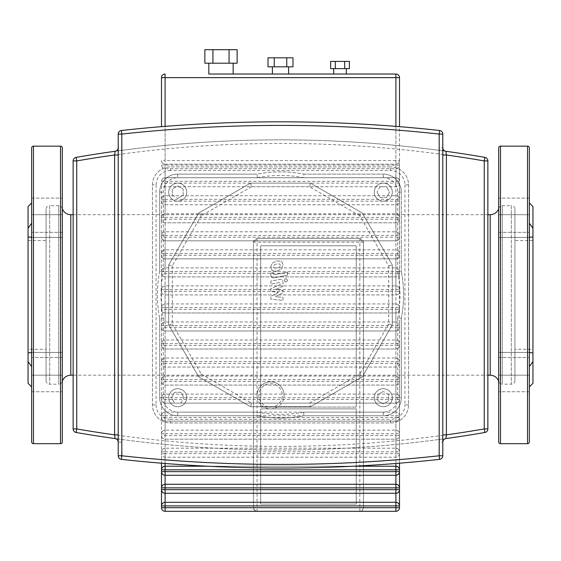 <?xml version="1.0" encoding="UTF-8"?>
<svg xmlns="http://www.w3.org/2000/svg" width="561" height="561" viewBox="0 0 561 561"><rect width="100%" height="100%" fill="white"/><g stroke="black" fill="none" stroke-linecap="round" stroke-linejoin="round"><path stroke-width="0.42" stroke-dasharray="2.81 2.1" d="M276.903 271.159L281.622 268.866L283.123 264.82L281.622 261.321L276.903 260.865L272.162 263.165L270.668 267.239L272.162 270.704L276.903 271.159L272.162 270.704L270.668 267.239L272.162 263.165L276.903 260.865L281.622 261.321L283.123 264.82L281.622 268.866L276.903 271.159M280.388 265.346L279.848 264.028L276.903 263.901L273.936 265.178L273.403 266.706L273.936 268.004L276.903 268.123L279.848 266.854L280.388 265.346L279.848 266.854L276.903 268.123L273.936 268.004L273.403 266.706L273.936 265.178L276.903 263.901L279.848 264.028L280.388 265.346M274.287 277.751L287.442 275.199L287.442 272.162L274.476 274.68L273.375 273.817L273.375 272.653L270.809 273.151L270.809 274.876C271.103 277.253 272.267 278.214 274.287 277.751C272.267 278.214 271.103 277.253 270.809 274.876L270.809 273.151L273.375 272.653L273.375 273.817L274.476 274.68L287.442 272.162L287.442 275.199L274.287 277.751M285.858 278.452L284.02 280.297L285.858 282.134L287.702 280.297L285.858 278.452L287.702 280.297L285.858 282.134L284.02 280.297L285.858 278.452M278.445 292.442L270.809 296.474L270.809 299.125L282.982 300.408L282.982 297.274L275.458 296.776L282.982 292.842L282.982 290.465L275.458 289.427L282.982 286.39L282.989 282.365C282.702 279.988 281.545 279.027 279.518 279.476L270.802 281.152L270.802 284.182L279.322 282.548L280.416 283.417L280.409 284.357L270.809 288.733L270.809 291.383L278.445 292.442L270.809 291.383L270.809 288.733L280.409 284.357L280.416 283.417L279.322 282.548L270.802 284.182L270.802 281.152L279.518 279.476C281.545 279.027 282.702 279.988 282.989 282.365L282.982 286.39L275.458 289.427L282.982 290.465L282.982 292.842L275.458 296.776L282.982 297.274L282.982 300.408L270.809 299.125L270.809 296.474L278.445 292.442M168.7 397.707A9.018 9.018 0 0 0 177.718 406.725A9.018 9.018 0 0 0 186.736 397.707A9.018 9.018 0 0 0 177.718 388.696A9.018 9.018 0 0 0 168.7 397.707A9.018 9.018 0 0 0 177.718 406.725A9.018 9.018 0 0 0 186.736 397.707A9.018 9.018 0 0 0 177.718 388.696A9.018 9.018 0 0 0 168.7 397.707M177.718 183.124A9.018 9.018 0 0 0 168.7 192.143A9.018 9.018 0 0 0 177.718 201.161A9.018 9.018 0 0 0 186.736 192.143A9.018 9.018 0 0 0 177.718 183.124A9.018 9.018 0 0 0 168.7 192.143A9.018 9.018 0 0 0 177.718 201.161A9.018 9.018 0 0 0 186.736 192.143A9.018 9.018 0 0 0 177.718 183.124M392.3 192.143A9.018 9.018 0 0 0 383.282 183.124A9.018 9.018 0 0 0 374.264 192.143A9.018 9.018 0 0 0 383.282 201.161A9.018 9.018 0 0 0 392.3 192.143A9.018 9.018 0 0 0 383.282 183.124A9.018 9.018 0 0 0 374.264 192.143A9.018 9.018 0 0 0 383.282 201.161A9.018 9.018 0 0 0 392.3 192.143M383.282 406.725A9.018 9.018 0 0 0 392.3 397.707A9.018 9.018 0 0 0 383.282 388.696A9.018 9.018 0 0 0 374.264 397.707A9.018 9.018 0 0 0 383.282 406.725A9.018 9.018 0 0 0 392.3 397.707A9.018 9.018 0 0 0 383.282 388.696A9.018 9.018 0 0 0 374.264 397.707A9.018 9.018 0 0 0 383.282 406.725M388.696 394.586L383.282 391.466L388.696 394.586L388.696 400.835L383.282 403.955L377.876 400.835L377.876 394.586L383.282 391.466L377.876 394.586L377.876 400.835L383.282 403.955L388.696 400.835L388.696 394.586M380.162 186.736L377.034 192.143L380.162 186.736L386.41 186.736L389.53 192.143L386.41 197.549L380.162 197.549L377.034 192.143L380.162 197.549L386.41 197.549L389.53 192.143L386.41 186.736L380.162 186.736M172.304 195.263L177.718 198.391L172.304 195.263L172.304 189.022L177.718 185.894L183.124 189.022L183.124 195.263L177.718 198.391L183.124 195.263L183.124 189.022L177.718 185.894L172.304 189.022L172.304 195.263M250.543 406.725L198.657 376.768L168.7 324.882L168.7 264.967L198.657 213.082L250.543 183.124L310.457 183.124L362.343 213.082L392.3 264.967L392.3 324.882L362.343 376.768L310.457 406.725L250.543 406.725L198.657 376.768L168.7 324.882L168.7 264.967L198.657 213.082L250.543 183.124L310.457 183.124L362.343 213.082L392.3 264.967L392.3 324.882L362.343 376.768L310.457 406.725L250.543 406.725L251.51 403.121L309.49 403.121L310.457 406.725M180.838 403.121L183.966 397.707L180.838 403.121L174.59 403.121L171.47 397.707L174.59 392.3L180.838 392.3L183.966 397.707L180.838 392.3L174.59 392.3L171.47 397.707L174.59 403.121L180.838 403.121M257.401 177.718L257.057 174.113A123.069 123.069 0 0 1 303.943 174.113L303.599 177.718A119.465 119.465 0 0 0 257.401 177.718L177.718 177.718A14.425 14.425 0 0 0 163.293 192.143L163.293 271.826A119.465 119.465 0 0 0 163.293 318.024L159.682 318.375A123.069 123.069 0 0 1 159.682 271.482L163.293 271.826M397.707 271.826L401.318 271.482A123.069 123.069 0 0 1 401.318 318.375L397.707 318.024A119.465 119.465 0 0 0 397.707 271.826L397.707 192.143A14.425 14.425 0 0 0 383.282 177.718L303.599 177.718M303.599 412.132L303.943 415.743A123.069 123.069 0 0 1 257.057 415.743L257.401 412.132A119.465 119.465 0 0 0 303.599 412.132L383.282 412.132A14.425 14.425 0 0 0 397.707 397.707L397.707 318.024M303.943 415.743L383.282 415.743A18.029 18.029 0 0 0 401.318 397.707L401.318 318.375L401.318 397.707A18.029 18.029 0 0 1 383.282 415.743L303.943 415.743A123.069 123.069 0 0 1 257.057 415.743L177.718 415.743A18.029 18.029 0 0 1 159.682 397.707L159.682 318.375A123.069 123.069 0 0 1 159.682 271.482L159.682 192.143A18.029 18.029 0 0 1 177.718 174.113L257.057 174.113L177.718 174.113A18.029 18.029 0 0 0 159.682 192.143L159.682 271.482M401.318 192.143L401.318 271.482L401.318 192.143A18.029 18.029 0 0 0 383.282 174.113A18.029 18.029 0 0 1 401.318 192.143L397.707 192.143M303.943 174.113L383.282 174.113L303.943 174.113A123.069 123.069 0 0 0 257.057 174.113M159.682 318.375L159.682 397.707A18.029 18.029 0 0 0 177.718 415.743L257.057 415.743M309.49 403.121L359.699 374.131L388.696 323.914L388.696 265.935L359.699 215.726L362.343 213.082M388.696 265.935L392.3 264.967M359.699 215.726L309.49 186.736L310.457 183.124M309.49 186.736L251.51 186.736L250.543 183.124M251.51 186.736L201.301 215.726L198.657 213.082M201.301 215.726L172.304 265.935L168.7 264.967M172.304 265.935L172.304 323.914L168.7 324.882M172.304 323.914L201.301 374.131L198.657 376.768M359.699 374.131L362.343 376.768M388.696 323.914L392.3 324.882M401.318 271.482A123.069 123.069 0 0 1 401.318 318.375M514.921 349.293L514.921 240.557L514.921 349.293L532.95 349.293L532.95 240.557L532.95 349.293M532.95 240.557L514.921 240.557M498.687 147.964L498.687 441.886M498.687 232.359L498.687 198.103L498.687 237.422L498.687 198.103L498.687 232.359L529.346 232.359L529.346 237.324L529.346 198.103L529.346 232.359L498.687 232.359M498.687 357.497L498.687 391.746L498.687 352.434L498.687 357.497L529.346 357.497L529.346 237.324L529.346 391.746L529.346 357.497L498.687 357.497M529.346 441.886L529.346 147.964M529.346 375.162L529.346 391.746L529.346 366.613L529.346 375.162L498.687 375.162L529.346 375.162M529.346 366.613L529.346 386.887L529.346 366.613L532.95 361.593L532.95 236.938L529.346 237.324M529.346 214.688L529.346 198.103L529.346 223.236L529.346 214.688L498.687 214.688L529.346 214.688M529.346 223.236L529.346 202.963L529.346 223.236L532.95 228.264L532.95 236.938M529.346 352.525L532.95 352.918M532.95 228.264L532.95 206.567M532.95 383.282L532.95 361.593M46.079 349.293L46.079 240.557L46.079 349.293L28.05 349.293L28.05 240.557L28.05 349.293M28.05 240.557L46.079 240.557M31.654 147.964L31.654 441.886M62.313 441.886L62.313 147.964M62.313 232.359L62.313 198.103L62.313 237.422L62.313 198.103L62.313 232.359L31.654 232.359L31.654 237.324L31.654 198.103L31.654 232.359L62.313 232.359M62.313 357.497L62.313 391.746L62.313 352.434L62.313 357.497L31.654 357.497L31.654 237.324L31.654 391.746L31.654 357.497L62.313 357.497M31.654 375.162L31.654 391.746L31.654 366.613L31.654 375.162L62.313 375.162L31.654 375.162M31.654 366.613L31.654 386.887L31.654 366.613L28.05 361.593L28.05 352.918L31.654 352.525M31.654 214.688L31.654 198.103L31.654 223.236L31.654 214.688L62.313 214.688L31.654 214.688M31.654 223.236L31.654 202.963L31.654 223.236L28.05 228.264L28.05 206.567M31.654 237.324L28.05 236.938L28.05 352.918M28.05 361.593L28.05 383.282M28.05 236.938L28.05 228.264M62.313 208.699A9.018 9.018 0 0 1 62.159 208.243A3.604 3.604 0 0 0 58.702 205.67L49.691 205.67L49.691 384.187L58.702 384.187L58.702 205.67L58.702 384.187A3.604 3.604 0 0 0 62.159 381.606L62.159 208.243L62.159 381.606M46.079 380.575A3.604 3.604 0 0 0 49.691 384.187L49.691 205.67A3.604 3.604 0 0 0 46.079 209.274L46.079 380.575L46.079 209.274M498.687 208.699A9.018 9.018 0 0 0 498.841 208.243A3.604 3.604 0 0 1 502.298 205.67L511.309 205.67L511.309 384.187L502.298 384.187L502.298 205.67L502.298 384.187A3.604 3.604 0 0 1 498.841 381.606L498.841 208.243L498.841 381.606M514.921 380.575A3.604 3.604 0 0 1 511.309 384.187L511.309 205.67A3.604 3.604 0 0 1 514.921 209.274L514.921 380.575L514.921 209.274M73.133 214.681L487.867 214.681L487.867 375.169L73.133 375.169L73.133 214.681M76.121 432.489A3.604 3.604 0 0 1 73.133 428.934L76.738 428.934L76.121 432.489A1201.389 1201.389 0 0 0 484.879 432.489L484.262 428.934L487.867 428.934M76.121 157.361L76.738 160.916L73.133 160.916A3.604 3.604 0 0 1 76.121 157.361A1201.389 1201.389 0 0 1 484.879 157.361A3.604 3.604 0 0 1 487.867 160.916L484.262 160.916L484.879 157.361M121.428 130.482L121.814 134.065L118.21 134.065A3.604 3.604 0 0 1 121.428 130.482A1465.115 1465.115 0 0 1 439.572 130.482A3.604 3.604 0 0 1 442.79 134.065L442.79 147.718L439.186 147.718L439.186 134.065A1461.503 1461.503 0 0 0 121.814 134.065L121.814 147.718L118.21 147.718A3.604 3.604 0 0 1 115.103 151.288L121.281 150.446A1201.389 1201.389 0 0 1 439.719 150.446L445.897 151.288A3.604 3.604 0 0 1 442.79 147.718L442.79 455.784A3.604 3.604 0 0 1 439.572 459.375A1465.115 1465.115 0 0 1 121.428 459.375A3.604 3.604 0 0 1 118.21 455.784L121.814 455.784A1461.503 1461.503 0 0 0 439.186 455.784L439.572 459.375M390.498 166.898L170.502 166.898A18.029 18.029 0 0 0 152.473 184.927L152.473 404.923A18.029 18.029 0 0 0 170.502 422.952L390.498 422.952A18.029 18.029 0 0 0 408.527 404.923L408.527 184.927A18.029 18.029 0 0 0 390.498 166.898A18.029 18.029 0 0 1 408.527 184.927L408.527 404.923A18.029 18.029 0 0 1 390.498 422.952L170.502 422.952A18.029 18.029 0 0 1 152.473 404.923L152.473 184.927A18.029 18.029 0 0 1 170.502 166.898L390.498 166.898L390.498 170.502L170.502 170.502L170.502 166.898M442.79 455.784L439.186 455.784L439.186 442.131L442.79 442.131A3.604 3.604 0 0 1 445.897 438.562L439.719 439.403A1201.389 1201.389 0 0 1 121.281 439.403L115.103 438.562A3.604 3.604 0 0 1 118.21 442.131L121.814 442.131L121.428 459.375M356.235 407.083L356.235 245.788L260.662 245.788L260.662 407.083L356.235 407.083L260.662 407.083L260.662 245.788L356.235 245.788L356.235 407.083L356.235 245.788L260.662 245.788L260.662 407.083L260.662 245.788L356.235 245.788L356.235 407.083L260.662 407.083L356.235 407.083M356.235 504.101L356.235 408.892L260.662 408.892L260.662 504.101L356.235 504.101L260.662 504.101L260.662 408.892L356.235 408.892L356.235 504.101L356.235 408.892L260.662 408.892L260.662 504.101L260.662 408.892L356.235 408.892L356.235 504.101L260.662 504.101L356.235 504.101M272.387 66.822L288.613 66.822L272.387 66.822M272.387 74.031L288.613 74.031L272.387 74.031M333.697 68.624L346.319 68.624L333.697 68.624M333.697 74.031L346.319 74.031L333.697 74.031M208.825 63.211L233.166 63.211L208.825 63.211M208.825 74.031L233.166 74.031L208.825 74.031M399.509 77.635L395.905 77.46L395.905 74.031A3.604 3.604 0 0 1 399.509 77.635L399.509 469.838C399.292 467.65 398.093 466.45 395.905 466.233L165.095 466.233C162.907 466.45 161.708 467.65 161.491 469.838L161.491 183.124A3.604 3.604 0 0 0 165.095 186.736L395.905 186.736A3.604 3.604 0 0 0 399.509 183.124L399.509 181.322A3.604 3.604 0 0 0 395.905 177.718C398.093 177.935 399.292 179.134 399.509 181.322L399.509 165.095C399.292 167.283 398.093 168.482 395.905 168.7L165.095 168.7C162.907 168.482 161.708 167.283 161.491 165.095A3.604 3.604 0 0 0 165.095 168.7L395.905 168.7A3.604 3.604 0 0 0 399.509 165.095L399.509 126.66M161.491 181.322L165.095 181.322L165.095 164.191A3.604 3.604 0 0 1 161.491 160.586A3.604 3.604 0 0 0 165.095 164.191L165.095 160.586L161.491 160.586C161.708 162.774 162.907 163.973 165.095 164.191L395.905 164.191C398.093 163.973 399.292 162.774 399.509 160.586L395.905 160.586L395.905 164.191A3.604 3.604 0 0 0 399.509 160.586A3.604 3.604 0 0 1 395.905 164.191L395.905 177.718L165.095 177.718A3.604 3.604 0 0 0 161.491 181.322C161.708 179.134 162.907 177.935 165.095 177.718L395.905 177.718L395.905 181.322L399.509 181.322M161.491 507.705L253.453 507.88L254.568 510.314L257.057 511.309L165.095 511.309A3.604 3.604 0 0 1 161.491 507.705L161.491 489.676C161.708 491.857 162.907 493.063 165.095 493.28M395.905 475.244C398.093 475.027 399.292 473.828 399.509 471.64L399.509 487.867C399.292 485.686 398.093 484.48 395.905 484.262L165.095 484.262C162.907 484.48 161.708 485.686 161.491 487.867L161.491 471.64C161.708 473.828 162.907 475.027 165.095 475.244M399.509 463.19L399.509 453.611C399.292 455.791 398.093 456.998 395.905 457.215L165.095 457.215C162.907 456.998 161.708 455.791 161.491 453.611A3.604 3.604 0 0 0 165.095 457.215L395.905 457.215A3.604 3.604 0 0 0 399.509 453.611L399.509 451.808A3.604 3.604 0 0 0 395.905 448.197C398.093 448.414 399.292 449.62 399.509 451.808L399.509 435.574C399.292 437.762 398.093 438.961 395.905 439.186L165.095 439.186C162.907 438.961 161.708 437.762 161.491 435.574A3.604 3.604 0 0 0 165.095 439.186L395.905 439.186A3.604 3.604 0 0 0 399.509 435.574L399.509 433.772A3.604 3.604 0 0 0 395.905 430.168C398.093 430.385 399.292 431.584 399.509 433.772L399.509 417.545C399.292 419.733 398.093 420.932 395.905 421.15L165.095 421.15C162.907 420.932 161.708 419.733 161.491 417.545A3.604 3.604 0 0 0 165.095 421.15L395.905 421.15A3.604 3.604 0 0 0 399.509 417.545L399.509 415.743A3.604 3.604 0 0 0 395.905 412.132C398.093 412.356 399.292 413.555 399.509 415.743L399.509 399.509C399.292 401.697 398.093 402.903 395.905 403.121L165.095 403.121C162.907 402.903 161.708 401.697 161.491 399.509A3.604 3.604 0 0 0 165.095 403.121L395.905 403.121A3.604 3.604 0 0 0 399.509 399.509L399.509 397.707A3.604 3.604 0 0 0 395.905 394.103C398.093 394.32 399.292 395.526 399.509 397.707L399.509 381.48C399.292 383.668 398.093 384.867 395.905 385.084L165.095 385.084C162.907 384.867 161.708 383.668 161.491 381.48A3.604 3.604 0 0 0 165.095 385.084L395.905 385.084A3.604 3.604 0 0 0 399.509 381.48L399.509 379.678A3.604 3.604 0 0 0 395.905 376.073C398.093 376.291 399.292 377.49 399.509 379.678L399.509 363.451C399.292 365.632 398.093 366.838 395.905 367.055L165.095 367.055C162.907 366.838 161.708 365.632 161.491 363.451A3.604 3.604 0 0 0 165.095 367.055L395.905 367.055A3.604 3.604 0 0 0 399.509 363.451L399.509 361.642A3.604 3.604 0 0 0 395.905 358.037C398.093 358.255 399.292 359.461 399.509 361.642L399.509 345.415C399.292 347.603 398.093 348.802 395.905 349.019L165.095 349.019C162.907 348.802 161.708 347.603 161.491 345.415A3.604 3.604 0 0 0 165.095 349.019L395.905 349.019A3.604 3.604 0 0 0 399.509 345.415L399.509 343.613A3.604 3.604 0 0 0 395.905 340.008C398.093 340.225 399.292 341.425 399.509 343.613L399.509 327.386C399.292 329.566 398.093 330.773 395.905 330.99L165.095 330.99C162.907 330.773 161.708 329.566 161.491 327.386A3.604 3.604 0 0 0 165.095 330.99L395.905 330.99A3.604 3.604 0 0 0 399.509 327.386L399.509 325.583A3.604 3.604 0 0 0 395.905 321.972C398.093 322.189 399.292 323.395 399.509 325.583L399.509 309.349C399.292 311.537 398.093 312.736 395.905 312.961L165.095 312.961C162.907 312.736 161.708 311.537 161.491 309.349A3.604 3.604 0 0 0 165.095 312.961L395.905 312.961A3.604 3.604 0 0 0 399.509 309.349L399.509 307.547A3.604 3.604 0 0 0 395.905 303.943C398.093 304.16 399.292 305.359 399.509 307.547L399.509 291.32C399.292 293.508 398.093 294.707 395.905 294.925L165.095 294.925C162.907 294.707 161.708 293.508 161.491 291.32A3.604 3.604 0 0 0 165.095 294.925L395.905 294.925A3.604 3.604 0 0 0 399.509 291.32L399.509 289.518A3.604 3.604 0 0 0 395.905 285.907C398.093 286.131 399.292 287.33 399.509 289.518L399.509 273.284C399.292 275.472 398.093 276.678 395.905 276.896L165.095 276.896C162.907 276.678 161.708 275.472 161.491 273.284A3.604 3.604 0 0 0 165.095 276.896L395.905 276.896A3.604 3.604 0 0 0 399.509 273.284L399.509 271.482A3.604 3.604 0 0 0 395.905 267.877C398.093 268.095 399.292 269.301 399.509 271.482L399.509 255.255C399.292 257.443 398.093 258.642 395.905 258.859L165.095 258.859C162.907 258.642 161.708 257.443 161.491 255.255A3.604 3.604 0 0 0 165.095 258.859L395.905 258.859A3.604 3.604 0 0 0 399.509 255.255L399.509 253.453A3.604 3.604 0 0 0 395.905 249.848C398.093 250.066 399.292 251.265 399.509 253.453L399.509 237.226C399.292 239.407 398.093 240.613 395.905 240.83L165.095 240.83C162.907 240.613 161.708 239.407 161.491 237.226A3.604 3.604 0 0 0 165.095 240.83L395.905 240.83A3.604 3.604 0 0 0 399.509 237.226L399.509 235.417A3.604 3.604 0 0 0 395.905 231.812C398.093 232.03 399.292 233.236 399.509 235.417L399.509 219.19C399.292 221.378 398.093 222.577 395.905 222.794L165.095 222.794C162.907 222.577 161.708 221.378 161.491 219.19A3.604 3.604 0 0 0 165.095 222.794L395.905 222.794A3.604 3.604 0 0 0 399.509 219.19L399.509 217.388A3.604 3.604 0 0 0 395.905 213.783C398.093 214 399.292 215.2 399.509 217.388L399.509 201.161C399.292 203.341 398.093 204.548 395.905 204.765L165.095 204.765C162.907 204.548 161.708 203.341 161.491 201.161A3.604 3.604 0 0 0 165.095 204.765L395.905 204.765A3.604 3.604 0 0 0 399.509 201.161L399.509 199.358A3.604 3.604 0 0 0 395.905 195.747C398.093 195.964 399.292 197.17 399.509 199.358L399.509 183.124C399.292 185.312 398.093 186.511 395.905 186.736L165.095 186.736C162.907 186.511 161.708 185.312 161.491 183.124L161.491 463.19M161.491 199.358L165.095 199.358L165.095 195.747A3.604 3.604 0 0 0 161.491 199.358C161.708 197.17 162.907 195.964 165.095 195.747L395.905 195.747L165.095 195.747L165.095 183.124L161.491 183.124M161.491 217.388L165.095 217.388L165.095 213.783A3.604 3.604 0 0 0 161.491 217.388C161.708 215.2 162.907 214 165.095 213.783L395.905 213.783L165.095 213.783L165.095 201.161L161.491 201.161M161.491 235.417L165.095 235.417L165.095 231.812A3.604 3.604 0 0 0 161.491 235.417C161.708 233.236 162.907 232.03 165.095 231.812L395.905 231.812L165.095 231.812L165.095 219.19L161.491 219.19M161.491 253.453L165.095 253.453L165.095 249.848A3.604 3.604 0 0 0 161.491 253.453C161.708 251.265 162.907 250.066 165.095 249.848L395.905 249.848L165.095 249.848L165.095 237.226L161.491 237.226M161.491 271.482L165.095 271.482L165.095 267.877A3.604 3.604 0 0 0 161.491 271.482C161.708 269.301 162.907 268.095 165.095 267.877L395.905 267.877L165.095 267.877L165.095 255.255L161.491 255.255M161.491 289.518L165.095 289.518L165.095 285.907A3.604 3.604 0 0 0 161.491 289.518C161.708 287.33 162.907 286.131 165.095 285.907L395.905 285.907L165.095 285.907L165.095 273.284L161.491 273.284M161.491 307.547L165.095 307.547L165.095 303.943A3.604 3.604 0 0 0 161.491 307.547C161.708 305.359 162.907 304.16 165.095 303.943L395.905 303.943L165.095 303.943L165.095 291.32L161.491 291.32M161.491 325.583L165.095 325.583L165.095 321.972A3.604 3.604 0 0 0 161.491 325.583C161.708 323.395 162.907 322.189 165.095 321.972L395.905 321.972L165.095 321.972L165.095 309.349L161.491 309.349M161.491 343.613L165.095 343.613L165.095 340.008A3.604 3.604 0 0 0 161.491 343.613C161.708 341.425 162.907 340.225 165.095 340.008L395.905 340.008L165.095 340.008L165.095 327.386L161.491 327.386M161.491 361.642L165.095 361.642L165.095 358.037A3.604 3.604 0 0 0 161.491 361.642C161.708 359.461 162.907 358.255 165.095 358.037L395.905 358.037L165.095 358.037L165.095 345.415L161.491 345.415M161.491 379.678L165.095 379.678L165.095 376.073A3.604 3.604 0 0 0 161.491 379.678C161.708 377.49 162.907 376.291 165.095 376.073L395.905 376.073L165.095 376.073L165.095 363.451L161.491 363.451M161.491 397.707L165.095 397.707L165.095 394.103A3.604 3.604 0 0 0 161.491 397.707C161.708 395.526 162.907 394.32 165.095 394.103L395.905 394.103L165.095 394.103L165.095 381.48L161.491 381.48M161.491 415.743L165.095 415.743L165.095 412.132A3.604 3.604 0 0 0 161.491 415.743C161.708 413.555 162.907 412.356 165.095 412.132L395.905 412.132L165.095 412.132L165.095 399.509L161.491 399.509M161.491 433.772L165.095 433.772L165.095 430.168A3.604 3.604 0 0 0 161.491 433.772C161.708 431.584 162.907 430.385 165.095 430.168L395.905 430.168L165.095 430.168L165.095 417.545L161.491 417.545M161.491 451.808L165.095 451.808L165.095 448.197A3.604 3.604 0 0 0 161.491 451.808C161.708 449.62 162.907 448.414 165.095 448.197L395.905 448.197L165.095 448.197L165.095 435.574L161.491 435.574M353.171 466.233L207.829 466.233M161.491 505.903C161.708 503.715 162.907 502.516 165.095 502.298L395.905 502.298C398.093 502.516 399.292 503.715 399.509 505.903L399.509 489.676C399.292 491.857 398.093 493.063 395.905 493.28M165.095 164.191L395.905 164.191M204.856 63.211L237.128 63.211M229.063 63.211L229.063 49.691L237.128 49.691M204.856 49.691L229.063 49.691M212.928 63.211L212.928 49.691M330.639 68.624L349.377 68.624M344.692 68.624L344.692 61.408L349.377 61.408M330.639 61.408L344.692 61.408M335.324 68.624L335.324 61.408M268.004 66.822L292.996 66.822M286.748 66.822L286.748 57.804L292.996 57.804M268.004 57.804L286.748 57.804M274.252 66.822L274.252 57.804M161.491 77.635A3.604 3.604 0 0 1 165.095 74.031L165.095 77.46L161.491 77.635M399.509 507.705A3.604 3.604 0 0 1 395.905 511.309L359.839 511.309L362.329 510.314L363.444 507.88L399.509 507.705M253.453 507.88L253.453 242.184A3.604 3.604 0 0 1 257.057 238.572L359.839 238.572A3.604 3.604 0 0 1 363.451 242.184L363.451 507.705A3.604 3.604 0 0 1 359.839 511.309L257.057 511.309A3.604 3.604 0 0 1 253.453 507.705L253.453 242.184L257.057 238.572L359.839 238.572L363.451 242.184L363.444 507.88M284.104 395.365A13.527 13.527 0 0 0 270.584 381.838A13.527 13.527 0 0 0 257.057 395.365A13.527 13.527 0 0 0 270.584 408.892A13.527 13.527 0 0 0 284.104 395.365A13.527 13.527 0 0 1 270.584 408.892A13.527 13.527 0 0 1 257.057 395.365A13.527 13.527 0 0 1 270.584 381.838A13.527 13.527 0 0 1 284.104 395.365A13.527 13.527 0 0 0 270.584 381.838A13.527 13.527 0 0 0 257.057 395.365M163.293 318.024L163.293 397.707A14.425 14.425 0 0 0 177.718 412.132L257.401 412.132M383.282 412.132L383.282 415.743M397.707 397.707L401.318 397.707M177.718 415.743L177.718 412.132M159.682 397.707L163.293 397.707M383.282 177.718L383.282 174.113M159.682 192.143L163.293 192.143M177.718 174.113L177.718 177.718M201.301 374.131L251.51 403.121M500.489 443.688L500.489 146.162M527.543 146.162L527.543 443.688M33.457 443.688L33.457 146.162M60.511 146.162L60.511 443.688M490.202 375.169L490.202 214.681M70.798 214.681L70.798 375.169M484.262 428.934L484.262 160.916A1197.784 1197.784 0 0 0 76.738 160.916L76.738 428.934A1197.784 1197.784 0 0 0 484.262 428.934M408.527 184.927L404.923 184.927A14.425 14.425 0 0 0 390.498 170.502M170.502 170.502A14.425 14.425 0 0 0 156.077 184.927L152.473 184.927M408.527 404.923L404.923 404.923L404.923 184.927M156.077 184.927L156.077 404.923L152.473 404.923M390.498 422.952L390.498 419.348A14.425 14.425 0 0 0 404.923 404.923M156.077 404.923A14.425 14.425 0 0 0 170.502 419.348L170.502 422.952M170.502 419.348L390.498 419.348M121.281 439.403A7.216 7.216 0 0 1 121.814 442.131M439.186 442.131A7.216 7.216 0 0 1 439.719 439.403M439.572 130.482L439.186 134.065L442.79 134.065M439.719 150.446A7.216 7.216 0 0 1 439.186 147.718M121.814 147.718A7.216 7.216 0 0 1 121.281 150.446M399.509 165.095L161.491 165.095M399.509 183.124L395.905 183.124L395.905 199.358L399.509 199.358M165.095 181.322L395.905 181.322L395.905 183.124L165.095 183.124L165.095 181.322M399.509 201.161L395.905 201.161L395.905 217.388L399.509 217.388M165.095 199.358L395.905 199.358L395.905 201.161L165.095 201.161L165.095 199.358M399.509 219.19L395.905 219.19L395.905 235.417L399.509 235.417M165.095 217.388L395.905 217.388L395.905 219.19L165.095 219.19L165.095 217.388M399.509 237.226L395.905 237.226L395.905 253.453L399.509 253.453M165.095 235.417L395.905 235.417L395.905 237.226L165.095 237.226L165.095 235.417M399.509 255.255L395.905 255.255L395.905 271.482L399.509 271.482M165.095 253.453L395.905 253.453L395.905 255.255L165.095 255.255L165.095 253.453M399.509 273.284L395.905 273.284L395.905 289.518L399.509 289.518M165.095 271.482L395.905 271.482L395.905 273.284L165.095 273.284L165.095 271.482M399.509 291.32L395.905 291.32L395.905 307.547L399.509 307.547M165.095 289.518L395.905 289.518L395.905 291.32L165.095 291.32L165.095 289.518M399.509 309.349L395.905 309.349L395.905 325.583L399.509 325.583M165.095 307.547L395.905 307.547L395.905 309.349L165.095 309.349L165.095 307.547M399.509 327.386L395.905 327.386L395.905 343.613L399.509 343.613M165.095 325.583L395.905 325.583L395.905 327.386L165.095 327.386L165.095 325.583M399.509 345.415L395.905 345.415L395.905 361.642L399.509 361.642M165.095 343.613L395.905 343.613L395.905 345.415L165.095 345.415L165.095 343.613M399.509 363.451L395.905 363.451L395.905 379.678L399.509 379.678M165.095 361.642L395.905 361.642L395.905 363.451L165.095 363.451L165.095 361.642M399.509 381.48L395.905 381.48L395.905 397.707L399.509 397.707M165.095 379.678L395.905 379.678L395.905 381.48L165.095 381.48L165.095 379.678M399.509 399.509L395.905 399.509L395.905 415.743L399.509 415.743M165.095 397.707L395.905 397.707L395.905 399.509L165.095 399.509L165.095 397.707M399.509 417.545L395.905 417.545L395.905 433.772L399.509 433.772M165.095 415.743L395.905 415.743L395.905 417.545L165.095 417.545L165.095 415.743M399.509 435.574L395.905 435.574L395.905 451.808L399.509 451.808M165.095 433.772L395.905 433.772L395.905 435.574L165.095 435.574L165.095 433.772M399.509 453.611L395.905 453.611L395.905 463.484M165.095 463.484L165.095 453.611L161.491 453.611M165.095 451.808L395.905 451.808L395.905 453.611L165.095 453.611L165.095 451.808M395.905 126.372L395.905 160.586L165.095 160.586L165.095 126.372M257.057 238.572L257.057 507.705L359.839 507.705L359.839 242.184L253.453 242.184M395.905 511.309L395.905 77.46L165.095 77.46L165.095 511.309M253.453 507.705L257.057 507.705L257.057 511.309M363.451 242.184L359.839 242.184L359.839 238.572M359.839 511.309L359.839 507.705L363.451 507.705M270.584 407.083A11.718 11.718 0 0 0 282.302 395.365A11.718 11.718 0 0 0 270.584 383.647A11.718 11.718 0 0 0 258.859 395.365A11.718 11.718 0 0 0 270.584 407.083M530.615 237.422L498.687 237.422L530.615 237.422M529.346 198.103L498.687 198.103L529.346 198.103M530.615 352.434L498.687 352.434L530.615 352.434M529.346 391.746L498.687 391.746L529.346 391.746M30.385 237.422L62.313 237.422L30.385 237.422M31.654 198.103L62.313 198.103L31.654 198.103M30.385 352.434L62.313 352.434L30.385 352.434M31.654 391.746L62.313 391.746L31.654 391.746"/><path stroke-width="0.84" d="M527.543 146.162A1.802 1.802 0 0 1 529.346 147.964L529.346 441.886A1.802 1.802 0 0 1 527.543 443.688L527.543 146.162L500.489 146.162L500.489 443.688L527.543 443.688M500.489 443.688A1.802 1.802 0 0 1 498.687 441.886L498.687 147.964A1.802 1.802 0 0 1 500.489 146.162M529.346 366.613L532.95 361.593L532.95 352.918L529.346 352.525M529.346 202.963L532.95 206.567L532.95 228.264L529.346 223.236M529.346 237.324L532.95 236.938L532.95 352.918M532.95 361.593L532.95 383.282L529.346 386.887M532.95 236.938L532.95 228.264M33.457 146.162A1.802 1.802 0 0 0 31.654 147.964L31.654 441.886A1.802 1.802 0 0 0 33.457 443.688L33.457 146.162L60.511 146.162A1.802 1.802 0 0 1 62.313 147.964L62.313 441.886A1.802 1.802 0 0 1 60.511 443.688L60.511 146.162M31.654 223.236L28.05 228.264L28.05 236.938L31.654 237.324M31.654 352.525L28.05 352.918L28.05 361.593L31.654 366.613M28.05 228.264L28.05 206.567L31.654 202.963M31.654 386.887L28.05 383.282L28.05 361.593M28.05 352.918L28.05 236.938M70.798 214.681L73.133 214.681L73.133 160.916L73.133 428.934L73.133 375.169L70.798 375.169L70.798 214.681A9.018 9.018 0 0 1 62.313 208.699M490.202 214.681L490.202 375.169L487.867 375.169L487.867 428.934L487.867 160.916L487.867 214.681L490.202 214.681A9.018 9.018 0 0 0 498.687 208.699M487.867 428.934A3.604 3.604 0 0 1 484.879 432.489A3.604 3.604 0 0 0 487.867 428.934L484.262 428.934L484.879 432.489A1201.389 1201.389 0 0 1 445.897 438.562A3.604 3.604 0 0 0 442.79 442.131M118.21 455.784A3.604 3.604 0 0 0 121.428 459.375L121.814 455.784L118.21 455.784L118.21 134.065L118.21 455.784A3.604 3.604 0 0 0 121.428 459.375A1465.115 1465.115 0 0 0 439.572 459.375A3.604 3.604 0 0 0 442.79 455.784L442.79 134.065A3.604 3.604 0 0 0 439.572 130.482A1465.115 1465.115 0 0 0 121.428 130.482A3.604 3.604 0 0 0 118.21 134.065L121.814 134.065L121.428 130.482A3.604 3.604 0 0 0 118.21 134.065M118.21 147.718A3.604 3.604 0 0 1 115.103 151.288L114.605 154.997L114.605 434.852L118.21 434.852M118.21 154.997L114.605 154.997A1197.784 1197.784 0 0 0 76.738 160.916L76.121 157.361A1201.389 1201.389 0 0 1 115.103 151.288A1201.389 1201.389 0 0 0 76.121 157.361A3.604 3.604 0 0 0 73.133 160.916L76.738 160.916L76.738 428.934A1197.784 1197.784 0 0 0 114.605 434.852L115.103 438.562A3.604 3.604 0 0 1 118.21 442.131A3.604 3.604 0 0 0 115.103 438.562A1201.389 1201.389 0 0 1 76.121 432.489L76.738 428.934L73.133 428.934A3.604 3.604 0 0 0 76.121 432.489M445.897 438.562L446.395 434.852L446.395 154.997L442.79 154.997M442.79 434.852L446.395 434.852A1197.784 1197.784 0 0 0 484.262 428.934L484.262 160.916L487.867 160.916A3.604 3.604 0 0 0 484.879 157.361L484.262 160.916A1197.784 1197.784 0 0 0 446.395 154.997L445.897 151.288A3.604 3.604 0 0 1 442.79 147.718A3.604 3.604 0 0 0 445.897 151.288A1201.389 1201.389 0 0 1 484.879 157.361A1201.389 1201.389 0 0 0 445.897 151.288M272.387 66.822L272.387 74.031L333.697 74.031L333.697 68.624M288.613 66.822L288.613 74.031M346.319 68.624L346.319 74.031L333.697 74.031M208.825 63.211L208.825 74.031L272.387 74.031M233.166 63.211L233.166 74.031M161.491 77.635L161.491 126.66L161.491 77.635L165.095 77.635L165.095 74.031A3.604 3.604 0 0 0 161.491 77.635M161.491 489.676A3.604 3.604 0 0 0 165.095 493.28L165.095 489.676L161.491 489.676L161.491 487.867L161.491 507.705A3.604 3.604 0 0 0 165.095 511.309L395.905 511.309A3.604 3.604 0 0 0 399.509 507.705L399.509 487.867A3.604 3.604 0 0 0 395.905 484.262L165.095 484.262A3.604 3.604 0 0 0 161.491 487.867L165.095 487.867L165.095 475.244L395.905 475.244A3.604 3.604 0 0 0 399.509 471.64L399.509 469.838A3.604 3.604 0 0 0 395.905 466.233L353.171 466.233M161.491 471.64A3.604 3.604 0 0 0 165.095 475.244L165.095 471.64L161.491 471.64L161.491 469.838L161.491 487.867M161.491 463.19L161.491 469.838L165.095 469.838L165.095 466.233A3.604 3.604 0 0 0 161.491 469.838M207.829 466.233L165.095 466.233L165.095 463.484M395.905 493.28A3.604 3.604 0 0 0 399.509 489.676L395.905 489.676L395.905 493.28L165.095 493.28L395.905 493.28L395.905 502.298L165.095 502.298A3.604 3.604 0 0 0 161.491 505.903L165.095 505.903L165.095 493.28M395.905 475.244L395.905 487.867L399.509 487.867L399.509 471.64L395.905 471.64L395.905 475.244L165.095 475.244M395.905 463.484L395.905 469.838L399.509 469.838L399.509 463.19M399.509 469.838L399.509 471.64M399.509 487.867L399.509 489.676M399.509 505.903A3.604 3.604 0 0 0 395.905 502.298L395.905 505.903L399.509 505.903L399.509 507.705L395.905 507.705L395.905 511.309M399.509 126.66L399.509 77.635A3.604 3.604 0 0 0 395.905 74.031L208.825 74.031M237.128 63.211L204.856 63.211L204.856 49.691L237.128 49.691L237.128 63.211M229.063 63.211L229.063 49.691M212.928 63.211L212.928 49.691M349.377 68.624L330.639 68.624L330.639 61.408L349.377 61.408L349.377 68.624M344.692 68.624L344.692 61.408M335.324 68.624L335.324 61.408M292.996 66.822L268.004 66.822L268.004 57.804L292.996 57.804L292.996 66.822M286.748 66.822L286.748 57.804M274.252 66.822L274.252 57.804M346.319 74.031L395.905 74.031L395.905 77.635L399.509 77.635M121.428 459.375A1465.115 1465.115 0 0 0 439.572 459.375A3.604 3.604 0 0 0 442.79 455.784L439.186 455.784L439.572 459.375M439.572 130.482L439.186 134.065L442.79 134.065A3.604 3.604 0 0 0 439.572 130.482A1465.115 1465.115 0 0 0 121.428 130.482M121.814 134.065A1461.503 1461.503 0 0 1 439.186 134.065L439.186 455.784A1461.503 1461.503 0 0 1 121.814 455.784L121.814 134.065M165.095 469.838L395.905 469.838L395.905 471.64L165.095 471.64L165.095 469.838M165.095 487.867L395.905 487.867L395.905 489.676L165.095 489.676L165.095 487.867M165.095 511.309L165.095 507.705L161.491 507.705M165.095 505.903L395.905 505.903L395.905 507.705L165.095 507.705L165.095 505.903M165.095 126.372L165.095 77.635L395.905 77.635L395.905 126.372M60.511 443.688L33.457 443.688M498.841 381.606C497.397 377.581 494.514 375.435 490.202 375.169C494.514 375.428 497.397 377.574 498.841 381.606M62.159 381.606C63.603 377.581 66.486 375.435 70.798 375.169C66.486 375.428 63.603 377.574 62.159 381.606"/></g></svg>
